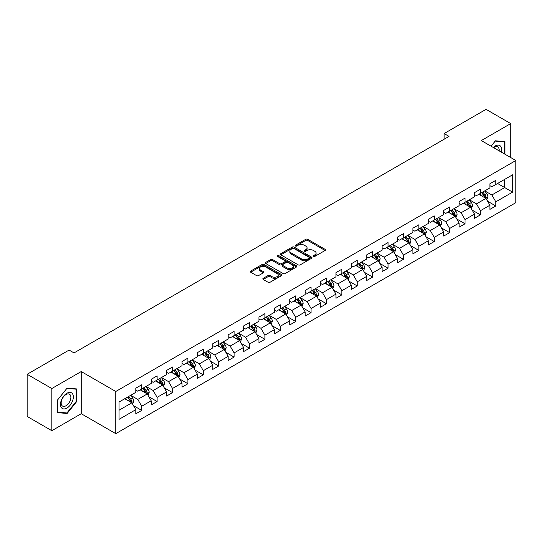 <?xml version="1.0" encoding="UTF-8"?>
<svg xmlns="http://www.w3.org/2000/svg" width="543" height="543" viewBox="0 0 543 543"><rect width="100%" height="100%" fill="white"/><g stroke="black" fill="none" stroke-linecap="round" stroke-linejoin="round"><path stroke-width="0.81" d="M313.467 256.418A0.957 0.557 0 0 0 314.825 256.418L325.121 250.472A1.371 0.794 0 0 0 325.522 249.916A1.371 0.794 0 0 0 325.121 249.359L307.684 239.293A1.371 0.794 0 0 0 305.743 239.293L295.453 245.232A0.957 0.557 0 0 0 295.175 245.626A0.957 0.557 0 0 0 295.453 246.013A0.957 0.557 0 0 0 296.811 246.013L298.141 245.246A4.385 2.532 0 0 1 304.338 245.246L305.79 246.088A4.385 2.532 0 0 1 307.08 247.873A4.385 2.532 0 0 1 305.79 249.665L304.46 250.432A0.957 0.557 0 0 0 304.182 250.825A0.957 0.557 0 0 0 304.46 251.219A0.957 0.557 0 0 0 305.818 251.219L307.148 250.445A4.385 2.532 0 0 1 313.352 250.445L314.804 251.287A4.385 2.532 0 0 1 316.087 253.079A4.385 2.532 0 0 1 314.804 254.864L313.467 255.638A0.957 0.557 0 0 0 313.189 256.024A0.957 0.557 0 0 0 313.467 256.418L313.467 255.638M263.219 278.328A1.371 0.794 0 0 0 262.819 278.885A1.371 0.794 0 0 0 263.219 279.448L268.113 282.272A1.371 0.794 0 0 0 270.047 282.272L281.478 275.668A1.371 0.794 0 0 0 281.878 275.111A1.371 0.794 0 0 0 281.478 274.554L264.041 264.482A1.371 0.794 0 0 0 262.106 264.482L250.676 271.086A1.371 0.794 0 0 0 250.275 271.643A1.371 0.794 0 0 0 250.676 272.206L256.581 275.613A1.371 0.794 0 0 0 258.522 275.613L263.416 272.79A1.371 0.794 0 0 0 263.817 272.233A1.371 0.794 0 0 0 263.416 271.67L260.484 269.98A3.665 2.118 0 0 1 259.411 268.486A3.665 2.118 0 0 1 261.672 266.532A3.665 2.118 0 0 1 265.663 266.986L277.147 273.618A3.665 2.118 0 0 1 278.22 275.111A3.665 2.118 0 0 1 275.953 277.066A3.665 2.118 0 0 1 271.962 276.604L270.047 275.505A1.371 0.794 0 0 0 268.113 275.505L263.219 278.328L263.219 279.448M81.233 371.548L51.823 388.53L27.15 374.283L27.15 416.447L51.823 430.694L81.233 413.712L115.774 433.653L115.774 391.489L81.233 371.548L81.233 413.712M510.719 157.545L510.719 123.587L481.308 140.569L515.85 160.511L115.774 391.489M510.719 123.587L486.046 109.347L444.106 133.558L444.106 139.259M27.15 374.283L69.09 350.072L74.024 352.916L449.041 136.408L444.106 133.558M298.236 264.875A1.371 0.794 0 0 0 300.177 264.875L311.607 258.278A1.371 0.794 0 0 0 312.008 257.715A1.371 0.794 0 0 0 311.607 257.158L294.17 247.092A1.371 0.794 0 0 0 292.229 247.092L280.799 253.69A1.371 0.794 0 0 0 280.398 254.253A1.371 0.794 0 0 0 280.799 254.81L298.236 264.875M277.84 256.622A0.957 0.557 0 0 1 278.817 256.758L278.817 255.617L296.539 265.853A1.371 0.794 0 0 1 296.946 266.416A1.371 0.794 0 0 1 296.539 266.973L285.109 273.57A1.371 0.794 0 0 1 283.174 273.57L265.737 263.504L265.737 262.384A1.371 0.794 0 0 0 265.337 262.948A1.371 0.794 0 0 0 265.737 263.504M265.737 262.384L270.631 259.561A1.371 0.794 0 0 1 272.566 259.561L279.638 263.647A1.371 0.794 0 0 0 281.573 263.647L284.824 261.774A1.371 0.794 0 0 0 285.224 261.21A1.371 0.794 0 0 0 284.824 260.654L277.459 256.405A0.957 0.557 0 0 1 277.181 256.011A0.957 0.557 0 0 1 277.772 255.502A0.957 0.557 0 0 1 278.817 255.617M115.774 433.653L515.85 202.675L515.85 160.511M133.483 405.655L141.723 410.406L141.723 406.252L151.198 400.782L151.198 404.942L157.124 401.521L157.124 397.361L166.592 391.89L166.592 396.051L172.518 392.63L172.518 388.476L181.993 383.005L181.993 387.166L187.912 383.745L187.912 379.584L197.387 374.113L197.387 378.274L203.306 374.853L203.306 370.699L212.781 365.229L212.781 369.389L218.7 365.968L218.7 361.808L228.175 356.337L228.175 360.498L234.094 357.077L234.094 352.923L243.569 347.452L243.569 351.606L249.495 348.192L249.495 344.031L258.963 338.56L258.963 342.721L264.889 339.3L264.889 335.146L274.364 329.676L274.364 333.83L280.283 330.416L280.283 326.255L289.758 320.784L289.758 324.945L295.677 321.524L295.677 317.363L305.152 311.899L305.152 316.053L311.071 312.639L311.071 308.478L320.546 303.008L320.546 307.168L326.472 303.747L326.472 299.587L335.941 294.123L335.941 298.277L341.866 294.863L341.866 290.702L351.341 285.231L351.341 289.392L357.26 285.971L357.26 281.81L366.735 276.346L366.735 280.5L372.654 277.086L372.654 272.925L382.129 267.455L382.129 271.615L388.048 268.194L388.048 264.034L397.524 258.57L397.524 262.724L403.442 259.31L403.442 255.149L412.918 249.678L412.918 253.839L418.843 250.418L418.843 246.257L428.312 240.787L428.312 244.947L434.237 241.533L434.237 237.372L443.712 231.902L443.712 236.062L449.631 232.642L449.631 228.481L459.106 223.01L459.106 227.171L465.025 223.757L465.025 219.596L474.501 214.125L474.501 218.286L480.419 214.865L480.419 210.704L489.895 205.234L489.895 209.394L495.813 205.98L495.813 201.82L512.592 192.134L512.592 174.812L504.698 179.366L504.698 187.573L512.592 192.134M141.723 410.406L135.804 413.827L135.804 409.666L119.026 419.352L119.026 402.03L135.804 392.345L135.804 388.191L141.723 384.77L141.723 388.931L151.198 383.46L151.198 379.299L157.124 375.878L157.124 380.039L166.592 374.568L166.592 370.414L172.518 366.993L172.518 371.154L181.993 365.683L181.993 361.523L187.912 358.102L187.912 362.262L197.387 356.792L197.387 352.638L203.306 349.217L203.306 353.378L212.781 347.907L212.781 343.746L218.7 340.325L218.7 344.486L228.175 339.015L228.175 334.855L234.094 331.44L234.094 335.601L243.569 330.13L243.569 325.97L249.495 322.549L249.495 326.71L258.963 321.239L258.963 317.078L264.889 313.664L264.889 317.825L274.364 312.354L274.364 308.193L280.283 304.772L280.283 308.933L289.758 303.462L289.758 299.302L295.677 295.887L295.677 300.048L305.152 294.577L305.152 290.417L311.071 286.996L311.071 291.157L320.546 285.686L320.546 281.525L326.472 278.111L326.472 282.272L335.941 276.801L335.941 272.64L341.866 269.219L341.866 273.38L351.341 267.909L351.341 263.749L357.26 260.335L357.26 264.489L366.735 259.025L366.735 254.864L372.654 251.443L372.654 255.604L382.129 250.133L382.129 245.972L388.048 242.558L388.048 246.712L397.524 241.248L397.524 237.087L403.442 233.666L403.442 237.827L412.918 232.356L412.918 228.196L418.843 224.782L418.843 228.936L428.312 223.472L428.312 219.311L434.237 215.89L434.237 220.051L443.712 214.58L443.712 210.419L449.631 207.005L449.631 211.159L459.106 205.695L459.106 201.534L465.025 198.114L465.025 202.274L474.501 196.804L474.501 192.643L480.419 189.229L480.419 193.383L489.895 187.912L489.895 183.758L495.813 180.337L495.813 184.498L512.592 174.812M140.148 389.84L147.255 393.94L137.779 399.41L130.673 395.311M135.804 390.071L137.779 391.211L141.723 388.931M137.779 399.41L141.723 406.252M147.255 393.94L151.198 400.782M155.542 380.955L162.649 385.055L153.174 390.526L146.067 386.419M151.198 381.179L153.174 382.32L157.124 380.039M153.174 390.526L157.124 397.361M162.649 385.055L166.592 391.89M170.936 372.064L178.043 376.163L168.568 381.634L161.461 377.534M166.592 372.294L168.568 373.428L172.518 371.154M168.568 381.634L172.518 388.476M178.043 376.163L181.993 383.005M186.33 363.179L193.437 367.278L183.962 372.749L176.862 368.643M181.993 363.403L183.962 364.543L187.912 362.262M183.962 372.749L187.912 379.584M193.437 367.278L197.387 374.113M201.724 354.287L208.831 358.387L199.362 363.858L192.256 359.758M197.387 354.518L199.362 355.651L203.306 353.378M199.362 363.858L203.306 370.699M208.831 358.387L212.781 365.229M217.125 345.396L224.232 349.502L214.756 354.973L207.65 350.866M212.781 345.626L214.756 346.767L218.7 344.486M214.756 354.973L218.7 361.808M224.232 349.502L228.175 356.337M232.519 336.511L239.626 340.61L230.151 346.081L223.044 341.981M228.175 336.741L230.151 337.875L234.094 335.601M230.151 346.081L234.094 352.923M239.626 340.61L243.569 347.452M247.913 327.619L255.02 331.725L245.545 337.196L238.438 333.09M243.569 327.85L245.545 328.99L249.495 326.71M245.545 337.196L249.495 344.031M255.02 331.725L258.963 338.56M263.307 318.734L270.414 322.834L260.939 328.305L253.832 324.205M258.963 318.958L260.939 320.099L264.889 317.825M260.939 328.305L264.889 335.146M270.414 322.834L274.364 329.676M278.702 309.843L285.808 313.949L276.333 319.42L269.233 315.313M274.364 310.073L276.333 311.214L280.283 308.933M276.333 319.42L280.283 326.255M285.808 313.949L289.758 320.784M294.102 300.958L301.202 305.057L291.734 310.528L284.627 306.428M289.758 301.182L291.734 302.322L295.677 300.048M291.734 310.528L295.677 317.363M301.202 305.057L305.152 311.899M309.496 292.066L316.603 296.173L307.128 301.643L300.021 297.537M305.152 292.297L307.128 293.437L311.071 291.157M307.128 301.643L311.071 308.478M316.603 296.173L320.546 303.008M324.89 283.181L331.997 287.281L322.522 292.752L315.415 288.652M320.546 283.405L322.522 284.546L326.472 282.272M322.522 292.752L326.472 299.587M331.997 287.281L335.941 294.123M340.285 274.29L347.391 278.396L337.916 283.867L330.809 279.76M335.941 274.52L337.916 275.661L341.866 273.38M337.916 283.867L341.866 290.702M347.391 278.396L351.341 285.231M355.679 265.405L362.785 269.504L353.31 274.975L346.203 270.876M351.341 265.629L353.31 266.769L357.26 264.489M353.31 274.975L357.26 281.81M362.785 269.504L366.735 276.346M371.073 256.513L378.179 260.62L368.704 266.09L361.604 261.984M366.735 256.744L368.704 257.884L372.654 255.604M368.704 266.09L372.654 272.925M378.179 260.62L382.129 267.455M386.473 247.628L393.573 251.728L384.105 257.199L376.998 253.099M382.129 247.852L384.105 248.993L388.048 246.712M384.105 257.199L388.048 264.034M393.573 251.728L397.524 258.57M401.868 238.737L408.974 242.843L399.499 248.314L392.392 244.207M397.524 238.968L399.499 240.108L403.442 237.827M399.499 248.314L403.442 255.149M408.974 242.843L412.918 249.678M417.262 229.852L424.368 233.952L414.893 239.422L407.786 235.323M412.918 230.076L414.893 231.216L418.843 228.936M414.893 239.422L418.843 246.257M424.368 233.952L428.312 240.787M432.656 220.96L439.762 225.067L430.287 230.531L423.18 226.431M428.312 221.191L430.287 222.331L434.237 220.051M430.287 230.531L434.237 237.372M439.762 225.067L443.712 231.902M448.05 212.075L455.156 216.175L445.681 221.646L438.574 217.546M443.712 212.299L445.681 213.44L449.631 211.159M445.681 221.646L449.631 228.481M455.156 216.175L459.106 223.01M463.444 203.184L470.55 207.29L461.082 212.754L453.975 208.655M459.106 203.415L461.082 204.555L465.025 202.274M461.082 212.754L465.025 219.596M470.55 207.29L474.501 214.125M478.845 194.299L485.951 198.399L476.476 203.869L469.369 199.77M474.501 194.523L476.476 195.663L480.419 193.383M476.476 203.869L480.419 210.704M485.951 198.399L489.895 205.234M497.592 183.473L504.698 187.573L491.87 194.978L484.763 190.878M489.895 185.638L491.87 186.778L495.813 184.498M491.87 194.978L495.813 201.82M51.823 388.53L51.823 430.694M119.026 410.236L131.854 402.831L124.754 398.732M131.854 402.831L135.804 409.666M487.573 201.222L495.813 205.98M472.179 210.107L480.419 214.865M456.785 218.999L465.025 223.757M441.391 227.884L449.631 232.642M425.997 236.775L434.237 241.533M410.603 245.66L418.843 250.418M395.202 254.552L403.442 259.31M379.808 263.436L388.048 268.194M364.414 272.328L372.654 277.086M349.02 281.213L357.26 285.971M333.626 290.105L341.866 294.863M318.232 298.989L326.472 303.747M302.831 307.881L311.071 312.639M287.437 316.766L295.677 321.524M272.043 325.657L280.283 330.416M256.649 334.542L264.889 339.3M241.255 343.434L249.495 348.192M225.854 352.319L234.094 357.077M210.46 361.21L218.7 365.968M195.066 370.095L203.306 374.853M179.672 378.987L187.912 383.745M164.278 387.872L172.518 392.63M148.884 396.763L157.124 401.521M504.942 154.212L504.942 141.655L495.42 140.807L491.076 146.21M57.592 412.626L67.122 413.481L76.644 401.63L76.644 388.931L67.122 388.082L57.592 399.926L57.592 412.626M76.149 401.345L76.644 401.63M66.11 412.897L67.122 413.481M313.854 256.554L314.804 256.004A4.385 2.532 0 0 0 316.087 254.212L316.087 253.079M307.08 247.873L307.08 249.013A4.385 2.532 0 0 1 305.79 250.805L304.847 251.355M325.101 250.486L307.684 240.427A1.371 0.794 0 0 0 305.743 240.427L295.833 246.149M311.587 258.285L294.17 248.232A1.371 0.794 0 0 0 292.229 248.232L280.819 254.823M309.184 258.108A0.957 0.557 0 0 0 309.462 257.715A0.957 0.557 0 0 0 309.184 257.328L293.878 248.49A0.957 0.557 0 0 0 292.521 248.49L291.116 249.298A4.385 2.532 0 0 0 289.833 251.09A4.385 2.532 0 0 0 291.116 252.882L301.582 258.923A4.385 2.532 0 0 0 307.779 258.923L309.184 258.108L309.184 259.249A0.957 0.557 0 0 0 309.462 258.855L309.462 257.715M289.833 251.09L289.833 252.23A4.385 2.532 0 0 0 291.116 254.022L291.116 252.882M309.184 259.249L307.779 260.063A4.385 2.532 0 0 1 301.582 260.063L291.116 254.022M265.758 263.518L270.631 260.701L270.631 259.561M285.224 261.21L285.224 262.35A1.371 0.794 0 0 1 284.824 262.914L281.573 264.787A1.371 0.794 0 0 1 279.638 264.787L272.566 260.701A1.371 0.794 0 0 0 270.631 260.701M278.817 256.758L296.526 266.986M286.976 267.882A3.665 2.118 0 0 0 290.973 268.344A3.665 2.118 0 0 0 293.234 266.389A3.665 2.118 0 0 0 292.161 264.889L288.116 262.554A1.371 0.794 0 0 0 286.175 262.554L282.93 264.427A1.371 0.794 0 0 0 282.53 264.991A1.371 0.794 0 0 0 282.93 265.547L286.976 267.882L286.976 269.023A3.665 2.118 0 0 0 290.973 269.477A3.665 2.118 0 0 0 293.234 267.523L293.234 266.389M282.53 264.991L282.53 266.131A1.371 0.794 0 0 0 282.93 266.688L282.93 265.547M286.976 269.023L282.93 266.688M278.22 275.111L278.22 276.251A3.665 2.118 0 0 1 275.953 278.206A3.665 2.118 0 0 1 271.962 277.744L270.047 276.645A1.371 0.794 0 0 0 268.113 276.645L263.24 279.455M259.411 268.486L259.411 269.62A3.665 2.118 0 0 0 260.484 271.12L260.484 269.98M263.396 272.803L260.484 271.12M281.478 274.554L281.478 275.668L264.041 265.622A1.371 0.794 0 0 0 262.106 265.622L250.696 272.213M486.725 199.749L487.899 196.79A3.699 2.138 -120 0 0 486.718 193.641L484.682 190.926M481.132 195.623L479.747 193.77M485.374 198.066L485.904 196.953A3.699 2.138 -120 0 0 484.845 194.727L482.808 192.005M481.885 192.541L484.146 195.555A1.887 1.086 60 0 1 484.485 196.132L485.904 196.953M481.627 192.69L483.664 195.412A3.699 2.138 60 0 1 484.723 197.632M503.843 141.553L504.454 141.906L504.454 153.927M491.096 146.216L495.223 141.085L504.454 141.906M501.332 152.128A9.075 5.24 120 0 0 499.757 145.531A9.075 5.24 120 0 0 493.261 147.465M499.132 150.859A6.869 3.964 120 0 0 497.761 146.922A6.869 3.964 120 0 0 493.662 147.696M66.918 408.071A9.075 5.24 120 0 0 73.339 396.96A9.075 5.24 120 0 0 66.918 393.261A9.075 5.24 120 0 0 60.504 404.372A9.075 5.24 120 0 0 66.918 408.071M66.022 405.757A6.869 3.964 120 0 0 70.509 399.702A6.869 3.964 120 0 0 69.456 394.198A6.869 3.964 120 0 0 66.022 394.537A6.869 3.964 120 0 0 61.535 400.591A6.869 3.964 120 0 0 62.588 406.096A6.869 3.964 120 0 0 66.022 405.757M57.694 399.845L66.918 388.36L76.149 389.188L76.149 401.487L66.918 412.972L57.694 412.144L57.673 399.831M75.538 388.836L76.149 389.188M471.331 208.641L472.505 205.682A3.699 2.138 -120 0 0 471.324 202.532L469.288 199.81M465.738 204.507L464.353 202.661M469.98 206.958L470.51 205.838A3.699 2.138 -120 0 0 469.451 203.611L467.414 200.896M466.485 201.433L468.745 204.446A1.887 1.086 60 0 1 469.091 205.016L470.51 205.838M466.227 201.575L468.27 204.297A3.699 2.138 60 0 1 469.328 206.523M455.937 217.526L457.111 214.566A3.699 2.138 -120 0 0 455.93 211.417L453.894 208.702M450.344 213.399L448.959 211.546M454.586 215.843L455.115 214.729A3.699 2.138 -120 0 0 454.057 212.503L452.02 209.781M451.09 210.317L453.351 213.331A1.887 1.086 60 0 1 453.697 213.908L455.115 214.729M450.833 210.467L452.869 213.189A3.699 2.138 60 0 1 453.928 215.408M440.543 226.417L441.717 223.458A3.699 2.138 -120 0 0 440.536 220.309L438.5 217.587M434.95 222.284L433.565 220.438M439.192 224.734L439.721 223.614A3.699 2.138 -120 0 0 438.663 221.388L436.626 218.673M435.696 219.209L437.957 222.223A1.887 1.086 60 0 1 438.296 222.793L439.721 223.614M435.438 219.358L437.475 222.073A3.699 2.138 60 0 1 438.534 224.3M425.149 235.302L426.323 232.343A3.699 2.138 -120 0 0 425.142 229.194L423.106 226.479M419.556 231.175L418.171 229.329M423.791 233.619L424.321 232.506A3.699 2.138 -120 0 0 423.262 230.28L421.225 227.558M420.302 228.094L422.563 231.114A1.887 1.086 60 0 1 422.902 231.685L424.321 232.506M420.044 228.243L422.081 230.965A3.699 2.138 60 0 1 423.14 233.185M409.755 244.194L410.922 241.235A3.699 2.138 -120 0 0 409.748 238.085L407.705 235.363M404.155 240.06L402.77 238.214M408.397 242.511L408.927 241.391A3.699 2.138 -120 0 0 407.868 239.164L405.831 236.449M404.908 236.986L407.169 239.999A1.887 1.086 60 0 1 407.508 240.569L408.927 241.391M404.65 237.135L406.687 239.85A3.699 2.138 60 0 1 407.745 242.076M394.354 253.079L395.528 250.119A3.699 2.138 -120 0 0 394.347 246.97L392.311 244.255M388.761 248.952L387.376 247.106M393.003 251.395L393.532 250.282A3.699 2.138 -120 0 0 392.474 248.056L390.437 245.334M389.514 245.87L391.768 248.891A1.887 1.086 60 0 1 392.114 249.461L393.532 250.282M389.256 246.02L391.293 248.742A3.699 2.138 60 0 1 392.351 250.961M378.96 261.97L380.134 259.011A3.699 2.138 -120 0 0 378.953 255.862L376.917 253.14M373.367 257.837L371.982 255.991M377.609 260.287L378.138 259.167A3.699 2.138 -120 0 0 377.08 256.941L375.043 254.226M374.113 254.762L376.374 257.776A1.887 1.086 60 0 1 376.72 258.346L378.138 259.167M373.855 254.911L375.892 257.626A3.699 2.138 60 0 1 376.951 259.853M363.566 270.855L364.74 267.896A3.699 2.138 -120 0 0 363.559 264.746L361.523 262.031M357.973 266.728L356.588 264.882M362.215 269.179L362.744 268.059A3.699 2.138 -120 0 0 361.686 265.832L359.649 263.111M358.719 263.647L360.98 266.667A1.887 1.086 60 0 1 361.326 267.237L362.744 268.059M358.461 263.796L360.498 266.518A3.699 2.138 60 0 1 361.557 268.737M348.172 279.747L349.346 276.787A3.699 2.138 -120 0 0 348.165 273.638L346.129 270.916M342.579 275.613L341.194 273.767M346.821 278.064L347.35 276.944A3.699 2.138 -120 0 0 346.291 274.717L344.255 272.002M343.325 272.538L345.586 275.552A1.887 1.086 60 0 1 345.925 276.122L347.35 276.944M343.067 272.688L345.104 275.403A3.699 2.138 60 0 1 346.162 277.629M332.778 288.632L333.952 285.672A3.699 2.138 -120 0 0 332.771 282.53L330.735 279.808M327.178 284.505L325.8 282.659M331.42 286.955L331.949 285.835A3.699 2.138 -120 0 0 330.891 283.609L328.854 280.887M327.931 281.423L330.192 284.444A1.887 1.086 60 0 1 330.531 285.014L331.949 285.835M327.673 281.573L329.71 284.294A3.699 2.138 60 0 1 330.768 286.514M317.377 297.523L318.551 294.564A3.699 2.138 -120 0 0 317.377 291.415L315.334 288.693M311.784 293.39L310.399 291.543M316.026 295.84L316.555 294.72A3.699 2.138 -120 0 0 315.497 292.501L313.46 289.779M312.537 290.315L314.797 293.329A1.887 1.086 60 0 1 315.137 293.899L316.555 294.72M312.279 290.464L314.316 293.179A3.699 2.138 60 0 1 315.374 295.406M301.983 306.408L303.157 303.456A3.699 2.138 -120 0 0 301.976 300.306L299.94 297.584M296.39 302.281L295.005 300.435M300.632 304.732L301.161 303.612A3.699 2.138 -120 0 0 300.103 301.385L298.066 298.664M297.136 299.2L299.397 302.22A1.887 1.086 60 0 1 299.743 302.79L301.161 303.612M296.885 299.349L298.921 302.071A3.699 2.138 60 0 1 299.98 304.29M286.589 315.3L287.763 312.34A3.699 2.138 -120 0 0 286.582 309.191L284.546 306.469M280.996 311.166L279.611 309.32M285.238 313.616L285.767 312.496A3.699 2.138 -120 0 0 284.708 310.277L282.672 307.555M281.742 308.091L284.003 311.105A1.887 1.086 60 0 1 284.349 311.675L285.767 312.496M281.484 308.241L283.521 310.956A3.699 2.138 60 0 1 284.58 313.182M271.195 324.185L272.369 321.232A3.699 2.138 -120 0 0 271.188 318.083L269.152 315.361M265.602 320.058L264.217 318.212M269.844 322.508L270.373 321.388A3.699 2.138 -120 0 0 269.314 319.162L267.278 316.44M266.348 316.976L268.609 319.997A1.887 1.086 60 0 1 268.955 320.567L270.373 321.388M266.09 317.126L268.127 319.847A3.699 2.138 60 0 1 269.185 322.074M255.801 333.076L256.975 330.117A3.699 2.138 -120 0 0 255.794 326.967L253.757 324.246M250.208 328.943L248.823 327.096M254.45 331.393L254.979 330.273A3.699 2.138 -120 0 0 253.92 328.053L251.877 325.332M250.954 325.868L253.214 328.882A1.887 1.086 60 0 1 253.554 329.458L254.979 330.273M250.696 326.017L252.733 328.732A3.699 2.138 60 0 1 253.791 330.959M240.406 341.961L241.581 339.008A3.699 2.138 -120 0 0 240.4 335.859L238.363 333.137M234.807 337.834L233.429 335.988M239.049 340.285L239.578 339.165A3.699 2.138 -120 0 0 238.52 336.938L236.483 334.223M235.56 334.753L237.82 337.773A1.887 1.086 60 0 1 238.16 338.343L239.578 339.165M235.302 334.902L237.339 337.624A3.699 2.138 60 0 1 238.397 339.85M225.006 350.853L226.18 347.893A3.699 2.138 -120 0 0 224.999 344.744L222.963 342.029M219.413 346.719L218.028 344.873M223.655 349.169L224.184 348.049A3.699 2.138 -120 0 0 223.125 345.83L221.089 343.108M220.166 343.644L222.426 346.658A1.887 1.086 60 0 1 222.766 347.235L224.184 348.049M219.908 343.794L221.944 346.509A3.699 2.138 60 0 1 223.003 348.735M209.612 359.737L210.786 356.785A3.699 2.138 -120 0 0 209.605 353.636L207.569 350.914M204.019 355.611L202.634 353.764M208.261 358.061L208.79 356.941A3.699 2.138 -120 0 0 207.731 354.715L205.695 352M204.765 352.529L207.026 355.55A1.887 1.086 60 0 1 207.372 356.12L208.79 356.941M204.507 352.678L206.55 355.4A3.699 2.138 60 0 1 207.609 357.627M194.218 368.629L195.392 365.67A3.699 2.138 -120 0 0 194.211 362.52L192.174 359.805M188.625 364.496L187.24 362.649M192.867 366.946L193.396 365.826A3.699 2.138 -120 0 0 192.337 363.606L190.301 360.885M189.371 361.421L191.631 364.434A1.887 1.086 60 0 1 191.978 365.011L193.396 365.826M189.113 361.57L191.15 364.285A3.699 2.138 60 0 1 192.208 366.511M178.823 377.514L179.998 374.561A3.699 2.138 -120 0 0 178.817 371.412L176.78 368.69M173.231 373.387L171.846 371.541M177.473 375.837L178.002 374.718A3.699 2.138 -120 0 0 176.943 372.491L174.907 369.776M173.977 370.306L176.237 373.326A1.887 1.086 60 0 1 176.577 373.896L178.002 374.718M173.719 370.455L175.756 373.177A3.699 2.138 60 0 1 176.814 375.403M163.429 386.406L164.604 383.446A3.699 2.138 -120 0 0 163.423 380.297L161.386 377.582M157.837 382.272L156.452 380.426M162.079 384.722L162.601 383.602A3.699 2.138 -120 0 0 161.549 381.383L159.506 378.661M158.583 379.197L160.843 382.211A1.887 1.086 60 0 1 161.183 382.788L162.601 383.602M158.325 379.347L160.361 382.062A3.699 2.138 60 0 1 161.42 384.288M148.035 395.29L149.203 392.338A3.699 2.138 -120 0 0 148.029 389.188L145.992 386.467M142.436 391.164L141.058 389.317M146.678 393.614L147.207 392.494A3.699 2.138 -120 0 0 146.148 390.268L144.112 387.553M143.189 388.082L145.449 391.103A1.887 1.086 60 0 1 145.789 391.673L147.207 392.494M142.931 388.231L144.967 390.953A3.699 2.138 60 0 1 146.026 393.18M132.635 404.182L133.809 401.223A3.699 2.138 -120 0 0 132.628 398.073L130.591 395.358M127.042 400.048L125.657 398.202M131.284 402.499L131.813 401.379A3.699 2.138 -120 0 0 130.754 399.159L128.718 396.438M127.795 396.974L130.048 399.987A1.887 1.086 60 0 1 130.395 400.564L131.813 401.379M127.537 397.123L129.573 399.838A3.699 2.138 60 0 1 130.632 402.064M314.804 256.004L314.804 254.864M304.46 251.219L304.46 250.432M305.79 250.805L305.79 249.665M295.453 246.013L295.453 245.232M305.743 240.427L305.743 239.293M307.684 240.427L307.684 239.293M325.121 250.472L325.121 249.359M280.799 254.81L280.799 253.69M292.229 248.232L292.229 247.092M294.17 248.232L294.17 247.092M311.607 258.278L311.607 257.158M301.582 260.063L301.582 258.923M307.779 260.063L307.779 258.923M272.566 260.701L272.566 259.561M279.638 264.787L279.638 263.647M281.573 264.787L281.573 263.647M284.824 262.914L284.824 261.774M296.539 266.973L296.539 265.853M268.113 276.645L268.113 275.505M270.047 276.645L270.047 275.505M271.962 277.744L271.962 276.604M263.416 272.79L263.416 271.67M250.676 272.206L250.676 271.086M262.106 265.622L262.106 264.482M264.041 265.622L264.041 264.482M485.585 198.188L487.879 196.865M484.845 194.727L486.718 193.641M482.218 196.247L483.664 195.412M470.19 207.08L472.485 205.749M469.451 203.611L471.324 202.532M466.817 205.132L468.27 204.297M454.79 215.965L457.084 214.641M454.057 212.503L455.93 211.417M451.423 214.023L452.869 213.189M439.396 224.856L441.69 223.526M438.663 221.388L440.536 220.309M436.029 222.908L437.475 222.073M424.002 233.741L426.296 232.418M423.262 230.28L425.142 229.194M420.635 231.8L422.081 230.965M408.607 242.633L410.902 241.302M407.868 239.164L409.748 238.085M405.241 240.685L406.687 239.85M393.213 251.518L395.508 250.194M392.474 248.056L394.347 246.97M389.847 249.576L391.293 248.742M377.813 260.409L380.114 259.079M377.08 256.941L378.953 255.862M374.446 258.461L375.892 257.626M362.419 269.294L364.713 267.971M361.686 265.832L363.559 264.746M359.052 267.353L360.498 266.518M347.025 278.186L349.319 276.862M346.291 274.717L348.165 273.638M343.658 276.238L345.104 275.403M331.63 287.071L333.925 285.747M330.891 283.609L332.771 282.53M328.264 285.129L329.71 284.294M316.236 295.962L318.531 294.639M315.497 292.501L317.377 291.415M312.87 294.014L314.316 293.179M300.842 304.847L303.137 303.523M300.103 301.385L301.976 300.306M297.476 302.906L298.921 302.071M285.442 313.739L287.736 312.415M284.708 310.277L286.582 309.191M282.075 311.791L283.521 310.956M270.047 322.623L272.342 321.3M269.314 319.162L271.188 318.083M266.681 320.682L268.127 319.847M254.653 331.515L256.948 330.192M253.92 328.053L255.794 326.967M251.287 329.567L252.733 328.732M239.259 340.4L241.554 339.076M238.52 336.938L240.4 335.859M235.893 338.459L237.339 337.624M223.865 349.292L226.159 347.968M223.125 345.83L224.999 344.744M220.499 347.344L221.944 346.509M208.471 358.176L210.765 356.853M207.731 354.715L209.605 353.636M205.098 356.235L206.55 355.4M193.07 367.068L195.365 365.744M192.337 363.606L194.211 362.52M189.704 365.12L191.15 364.285M177.676 375.953L179.971 374.629M176.943 372.491L178.817 371.412M174.31 374.012L175.756 373.177M162.282 384.844L164.577 383.521M161.549 381.383L163.423 380.297M158.916 382.896L160.361 382.062M146.888 393.729L149.182 392.406M146.148 390.268L148.029 389.188M143.522 391.788L144.967 390.953M131.494 402.621L133.788 401.297M130.754 399.159L132.628 398.073M128.128 400.68L129.573 399.838"/></g></svg>
